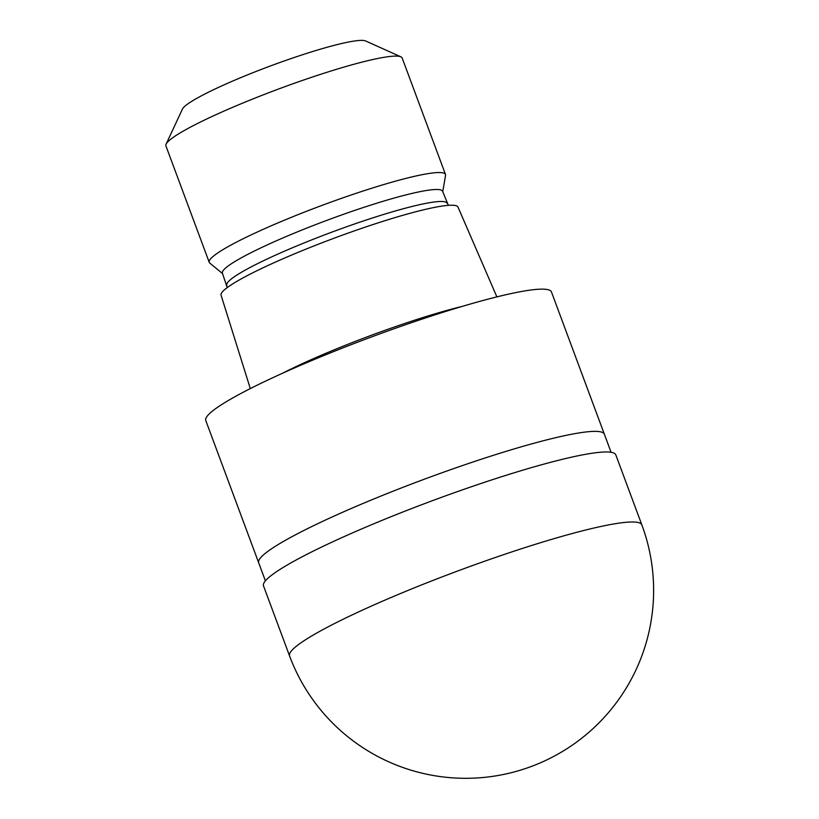 <?xml version="1.0" encoding="UTF-8"?>
<svg xmlns="http://www.w3.org/2000/svg" width="819" height="819" viewBox="0 0 819 819"><rect width="100%" height="100%" fill="white"/><g stroke="black" fill="none" stroke-linecap="round" stroke-linejoin="round"><path stroke-width="1.23" d="M604.381 434.265A184.408 20.557 159.6 0 0 604.361 434.193A184.408 20.557 159.6 0 0 473.147 461.936A184.408 20.557 159.6 0 0 282.043 542.25A184.408 20.557 159.6 0 0 258.671 562.755A184.408 20.557 159.6 0 0 258.691 562.817M462.54 306.316A131.91 14.701 159.6 0 0 282.463 373.28M496.887 296.887L457.995 207.084A126.392 14.087 159.6 0 0 367.751 226.29A126.392 14.087 159.6 0 0 237.111 281.214A126.392 14.087 159.6 0 0 221.069 295.188L250.307 388.595M448.372 205.354L442.588 191.277A117.455 13.094 159.6 0 0 359.019 208.958A117.455 13.094 159.6 0 0 237.285 260.104A117.455 13.094 159.6 0 0 222.399 273.167L227.221 287.602M442.741 191.677L445.546 175.409A126.034 14.046 159.6 0 0 445.485 174.457A126.034 14.046 159.6 0 0 355.804 193.427A126.034 14.046 159.6 0 0 225.194 248.311A126.034 14.046 159.6 0 0 209.224 262.326A126.034 14.046 159.6 0 0 209.787 263.083L222.553 273.566M445.485 174.457L402.18 58.026A126.034 14.046 159.6 0 0 400.89 56.828A126.034 14.046 159.6 0 0 306.019 79.197A126.034 14.046 159.6 0 0 181.9 131.879A126.034 14.046 159.6 0 0 166.114 144.144A126.034 14.046 159.6 0 0 165.919 145.895L209.224 262.326M400.89 56.828L365.612 40.95A98.341 10.964 159.6 0 0 291.595 58.395A98.341 10.964 159.6 0 0 194.748 99.508A98.341 10.964 159.6 0 0 182.442 109.07L166.114 144.144M551.463 291.963A184.408 20.557 159.6 0 0 420.249 319.707A184.408 20.557 159.6 0 0 229.146 400.02A184.408 20.557 159.6 0 0 205.774 420.526L258.671 562.755A184.408 20.557 159.6 0 1 282.043 542.25A184.408 20.557 159.6 0 1 473.147 461.936A184.408 20.557 159.6 0 1 604.361 434.193L551.463 291.963M641.84 524.866L615.796 454.842A187.93 20.946 159.6 0 0 482.084 483.118A187.93 20.946 159.6 0 0 287.326 564.967A187.93 20.946 159.6 0 0 263.503 585.861L289.547 655.886A187.94 187.94 0 0 0 560.472 752.661A187.94 187.94 0 0 0 641.84 524.866L641.84 524.866A187.94 20.946 159.6 0 0 508.118 553.142A187.94 20.946 159.6 0 0 313.36 634.981A187.94 20.946 159.6 0 0 289.547 655.886M447.051 203.266A117.455 13.094 159.6 0 0 363.472 220.946A117.455 13.094 159.6 0 0 241.748 272.092A117.455 13.094 159.6 0 0 226.863 285.155M611.087 452.293L604.361 434.193M265.397 580.855L258.671 562.755"/></g></svg>
